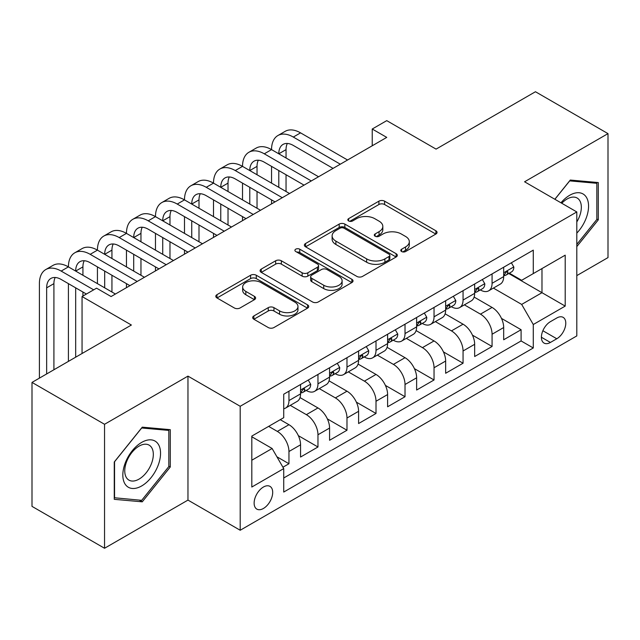 <?xml version="1.0" encoding="UTF-8"?>
<svg xmlns="http://www.w3.org/2000/svg" width="640" height="640" viewBox="0 0 640 640"><rect width="100%" height="100%" fill="white"/><g stroke="black" fill="none" stroke-linecap="round" stroke-linejoin="round"><path stroke-width="0.96" d="M401.624 251.528A2.816 1.624 0 0 0 405.608 251.528L435.872 234.056A4.032 2.328 0 0 0 437.048 232.408A4.032 2.328 0 0 0 435.872 230.768L384.6 201.168A4.032 2.328 0 0 0 378.904 201.168L348.64 218.64A2.816 1.624 0 0 0 347.816 219.792A2.816 1.624 0 0 0 348.64 220.944A2.816 1.624 0 0 0 352.632 220.944L356.544 218.68A12.888 7.44 0 0 1 374.776 218.68L379.048 221.144A12.888 7.44 0 0 1 382.824 226.408A12.888 7.44 0 0 1 379.048 231.672L375.136 233.928A2.816 1.624 0 0 0 374.304 235.08A2.816 1.624 0 0 0 375.136 236.232A2.816 1.624 0 0 0 379.12 236.232L383.04 233.976A12.888 7.44 0 0 1 401.264 233.976L405.536 236.44A12.888 7.44 0 0 1 409.312 241.704A12.888 7.44 0 0 1 405.536 246.96L401.624 249.224A2.816 1.624 0 0 0 400.792 250.376A2.816 1.624 0 0 0 401.624 251.528L401.624 249.224M263.416 508.472A13.128 7.584 120 0 0 271.992 496.904A13.128 7.584 120 0 0 269.984 486.376A13.128 7.584 120 0 0 263.416 487.032A13.128 7.584 120 0 0 254.84 498.6A13.128 7.584 120 0 0 256.848 509.128A13.128 7.584 120 0 0 263.416 508.472M253.864 315.952A4.032 2.328 0 0 0 252.688 317.592A4.032 2.328 0 0 0 253.864 319.24L268.248 327.544A4.032 2.328 0 0 0 273.944 327.544L307.56 308.136A4.032 2.328 0 0 0 308.736 306.496A4.032 2.328 0 0 0 307.56 304.848L256.288 275.248A4.032 2.328 0 0 0 250.592 275.248L216.984 294.656A4.032 2.328 0 0 0 215.8 296.296A4.032 2.328 0 0 0 216.984 297.944L234.36 307.976A4.032 2.328 0 0 0 240.056 307.976L254.44 299.672A4.032 2.328 0 0 0 255.616 298.024A4.032 2.328 0 0 0 254.44 296.376L245.824 291.408A10.776 6.224 0 0 1 242.664 287.008A10.776 6.224 0 0 1 249.32 281.256A10.776 6.224 0 0 1 261.056 282.608L294.808 302.096A10.776 6.224 0 0 1 297.968 306.496A10.776 6.224 0 0 1 291.312 312.24A10.776 6.224 0 0 1 279.576 310.888L273.944 307.64A4.032 2.328 0 0 0 268.248 307.64L253.864 315.952L253.864 319.24M576.808 275.608L608 257.592L608 133.624L535.456 91.736L436.072 149.12L386.744 120.64L372.232 129.016L386.744 137.392L111.072 296.544L96.568 288.168L82.056 296.544L82.056 353.504M104.544 424.288L104.544 548.264L187.968 500.096L187.968 376.12L104.544 424.288L32 382.408L131.384 325.024L82.056 296.544M187.968 376.12L240.2 406.28L576.808 211.944L576.808 335.92L240.2 530.256L240.2 406.28M608 133.624L524.576 181.784L576.808 211.944M356.832 276.4A4.032 2.328 0 0 0 362.528 276.4L396.136 256.992A4.032 2.328 0 0 0 397.32 255.352A4.032 2.328 0 0 0 396.136 253.704L344.872 224.104A4.032 2.328 0 0 0 339.176 224.104L305.56 243.512A4.032 2.328 0 0 0 304.384 245.152A4.032 2.328 0 0 0 305.56 246.8L356.832 276.4M296.864 252.136A2.816 1.624 0 0 1 299.728 252.536L299.728 249.184L351.848 279.28A4.032 2.328 0 0 1 353.024 280.92A4.032 2.328 0 0 1 351.848 282.568L318.24 301.968A4.032 2.328 0 0 1 312.544 301.968L261.272 272.368L261.272 269.08A4.032 2.328 0 0 0 260.096 270.728A4.032 2.328 0 0 0 261.272 272.368M261.272 269.08L275.656 260.776A4.032 2.328 0 0 1 281.352 260.776L302.144 272.784A4.032 2.328 0 0 0 307.84 272.784L317.384 267.272A4.032 2.328 0 0 0 318.56 265.632A4.032 2.328 0 0 0 317.384 263.984L295.736 251.488A2.816 1.624 0 0 1 294.912 250.336A2.816 1.624 0 0 1 296.648 248.832A2.816 1.624 0 0 1 299.728 249.184M104.544 548.264L32 506.376L32 382.408M282.928 467.216L288.952 463.744L276.912 456.792M268.64 426.384L277.344 431.408A16.416 9.48 60 0 1 288.952 451.512L300.56 444.808L300.56 457.04L317.968 446.992L298.344 435.656M290.28 405.368L306.36 414.656A16.416 9.48 60 0 1 317.968 434.76L329.576 428.056L329.576 440.288L346.984 430.24L327.36 418.904M319.296 388.616L335.376 397.904A16.416 9.48 60 0 1 346.984 418.008L358.592 411.304L358.592 423.536L376.008 413.48L356.376 402.152M348.312 371.864L364.4 381.152A16.416 9.48 60 0 1 376.008 401.256L387.608 394.552L387.608 406.784L405.024 396.728L385.4 385.4M377.328 355.112L393.416 364.4A16.416 9.48 60 0 1 405.024 384.504L416.632 377.8L416.632 390.032L434.04 379.976L414.416 368.648M406.344 338.36L422.432 347.64A16.416 9.48 60 0 1 434.04 367.744L445.648 361.048L445.648 373.272L463.056 363.224L443.432 351.896M435.368 321.6L451.448 330.888A16.416 9.48 60 0 1 463.056 350.992L474.664 344.296L474.664 356.52L492.072 346.472L492.072 334.24A16.416 9.48 -120 0 0 480.464 314.136L464.384 304.848M472.448 335.144L492.072 346.472M300.56 444.808A16.416 9.48 -120 0 0 288.952 424.704L280.248 419.68M329.576 428.056A16.416 9.48 -120 0 0 317.968 407.952L300.024 397.592M358.592 411.304A16.416 9.48 -120 0 0 346.984 391.2L329.04 380.84M387.608 394.552A16.416 9.48 -120 0 0 376.008 374.448L358.056 364.088M416.632 377.8A16.416 9.48 -120 0 0 405.024 357.696L387.08 347.336M445.648 361.048A16.416 9.48 -120 0 0 434.04 340.944L416.096 330.584M474.664 344.296A16.416 9.48 -120 0 0 463.056 324.192L445.112 313.824M556.784 317.992L550.4 321.672A12.72 7.344 120 0 0 542.088 332.888A12.72 7.344 120 0 0 544.04 343.08A12.72 7.344 120 0 0 550.4 342.448L556.784 338.768A12.72 7.344 120 0 0 565.096 327.552A12.72 7.344 120 0 0 563.144 317.36A12.72 7.344 120 0 0 556.784 317.992M251.808 460.224L272.12 448.496L283.728 468.6L283.728 492.056L533.28 347.976L533.28 324.52L521.672 304.416L493.4 288.096M283.728 468.6L251.808 487.032L251.808 436.096L283.728 417.672L283.728 394.216L533.28 250.136L533.28 273.592L565.2 255.168L565.2 306.096L533.28 324.52M306.208 390.44L306.36 390.528A16.416 9.48 60 0 0 314.568 391.344L326.176 384.64A16.416 9.48 -120 0 0 329.576 377.128L329.576 367.744M335.224 373.688L335.376 373.776A16.416 9.48 60 0 0 343.584 374.592L355.192 367.888A16.416 9.48 -120 0 0 358.592 360.376L358.592 350.992M364.248 356.936L364.4 357.024A16.416 9.48 60 0 0 372.608 357.84L384.208 351.136A16.416 9.48 -120 0 0 387.608 343.624L387.608 334.24M393.264 340.184L393.416 340.272A16.416 9.48 60 0 0 401.624 341.088L413.232 334.384A16.416 9.48 -120 0 0 416.632 326.872L416.632 317.488M422.28 323.432L422.432 323.52A16.416 9.48 60 0 0 430.64 324.328L442.248 317.632A16.416 9.48 -120 0 0 445.648 310.112L445.648 300.736M451.296 306.68L451.448 306.768A16.416 9.48 60 0 0 459.656 307.576L471.264 300.88A16.416 9.48 -120 0 0 474.664 293.36L474.664 283.976M283.728 477.984L521.096 340.944L521.096 329.72L503.68 339.768L503.68 327.536A16.416 9.48 -120 0 0 492.072 307.432L474.128 297.072M480.312 289.92L480.464 290.008A16.416 9.48 -120 0 0 488.672 290.824A16.416 9.48 -120 0 0 492.072 283.312L492.072 273.928M488.672 290.824L500.28 284.12A16.416 9.48 -120 0 0 503.68 276.608L503.68 267.224M288.952 391.2L288.952 400.584A16.416 9.48 60 0 1 285.552 408.096A16.416 9.48 60 0 1 283.728 408.76M285.552 408.096L297.16 401.392A16.416 9.48 -120 0 0 300.56 393.88L300.56 384.496M317.968 374.448L317.968 383.832A16.416 9.48 60 0 1 314.568 391.344M346.984 357.696L346.984 367.08A16.416 9.48 60 0 1 343.584 374.592M376.008 340.944L376.008 350.32A16.416 9.48 60 0 1 372.608 357.84M405.024 324.184L405.024 333.568A16.416 9.48 60 0 1 401.624 341.088M434.04 307.432L434.04 316.816A16.416 9.48 60 0 1 430.64 324.328M463.056 290.68L463.056 300.064A16.416 9.48 60 0 1 459.656 307.576M463.056 350.992L463.056 363.224M434.04 367.744L434.04 379.976M405.024 384.504L405.024 396.728M376.008 401.256L376.008 413.48M346.984 418.008L346.984 430.24M317.968 434.76L317.968 446.992M288.952 451.512L288.952 463.744M272.12 448.496L251.808 436.768M521.672 304.416L541.984 292.696L541.984 268.568L565.2 255.168M508.752 273.504L565.2 306.096M509.336 273.168L521.672 280.296L533.28 273.592M187.968 500.096L240.2 530.256M372.232 129.016L372.232 145.768M501.464 318.384L521.096 329.72M521.096 340.944L533.28 347.976M576.808 246.6L598.28 219.888L598.28 182.552L570.28 180.048L554.84 199.256M114.264 499.328L142.264 501.832L170.272 467L170.272 429.664L142.264 427.16L114.264 461.992L114.264 499.328M596.832 219.048L598.28 219.888M168.816 466.16L170.272 467M139.312 500.128L142.264 501.832M402.744 251.928L405.536 250.312A12.888 7.44 0 0 0 409.312 245.056L409.312 241.704M382.824 226.408L382.824 229.76A12.888 7.44 0 0 1 379.048 235.024L376.256 236.632M435.816 234.088L384.6 204.52A4.032 2.328 0 0 0 378.904 204.52L349.768 221.336M396.088 257.024L344.872 227.456A4.032 2.328 0 0 0 339.176 227.456L305.616 246.832M389.016 256.504A2.816 1.624 0 0 0 389.84 255.352A2.816 1.624 0 0 0 389.016 254.2L344.016 228.216A2.816 1.624 0 0 0 340.024 228.216L335.896 230.6A12.888 7.44 0 0 0 332.12 235.864A12.888 7.44 0 0 0 335.896 241.128L366.656 258.888A12.888 7.44 0 0 0 384.888 258.888L389.016 256.504L389.016 259.856A2.816 1.624 0 0 0 389.84 258.704L389.84 255.352M332.12 235.864L332.12 239.216A12.888 7.44 0 0 0 335.896 244.48L335.896 241.128M389.016 259.856L384.888 262.24A12.888 7.44 0 0 1 366.656 262.24L335.896 244.48M261.328 272.4L275.656 264.128L275.656 260.776M318.56 265.632L318.56 268.976A4.032 2.328 0 0 1 317.384 270.624L307.84 276.136A4.032 2.328 0 0 1 302.144 276.136L281.352 264.128A4.032 2.328 0 0 0 275.656 264.128M299.728 252.536L351.792 282.6M323.72 285.24A10.776 6.224 0 0 0 335.464 286.584A10.776 6.224 0 0 0 342.112 280.84A10.776 6.224 0 0 0 338.96 276.44L327.064 269.576A4.032 2.328 0 0 0 321.368 269.576L311.832 275.08A4.032 2.328 0 0 0 310.648 276.728A4.032 2.328 0 0 0 311.832 278.376L323.72 285.24L323.72 288.592A10.776 6.224 0 0 0 335.464 289.936A10.776 6.224 0 0 0 342.112 284.192L342.112 280.84M310.648 276.728L310.648 280.08A4.032 2.328 0 0 0 311.832 281.72L311.832 278.376M323.72 288.592L311.832 281.72M297.968 306.496L297.968 309.84A10.776 6.224 0 0 1 291.312 315.592A10.776 6.224 0 0 1 279.576 314.24L273.944 310.992A4.032 2.328 0 0 0 268.248 310.992L253.92 319.264M242.664 287.008L242.664 290.36A10.776 6.224 0 0 0 245.824 294.752L245.824 291.408M254.384 299.696L245.824 294.752M307.504 308.168L256.288 278.6A4.032 2.328 0 0 0 250.592 278.6L217.032 297.976M511.368 262.784L513.84 267.056A10.872 6.28 60 0 1 511.584 271.872L506.072 275.056A10.872 6.28 -120 0 0 507.968 272.552L507.736 271.584L506.376 271.856L504.48 274.56A10.872 6.28 60 0 1 503.68 276.104M39.4 378.136L39.4 283.648A30.776 17.768 60 0 1 45.776 269.552L53.032 265.368A30.776 17.768 60 0 1 68.416 266.888A30.776 17.768 60 0 1 74.792 252.8L82.048 248.616A30.776 17.768 60 0 1 97.432 250.136A30.776 17.768 60 0 1 103.808 236.048L111.064 231.864A30.776 17.768 60 0 1 126.456 233.384A30.776 17.768 60 0 1 132.824 219.296L140.08 215.112A30.776 17.768 60 0 1 155.472 216.632A30.776 17.768 60 0 1 161.848 202.544L169.096 198.352A30.776 17.768 60 0 1 184.488 199.88A30.776 17.768 60 0 1 190.864 185.792L198.12 181.6A30.776 17.768 60 0 1 213.504 183.128A30.776 17.768 60 0 1 219.88 169.04L227.136 164.848A30.776 17.768 60 0 1 242.52 166.376A30.776 17.768 60 0 1 248.896 152.28L256.152 148.096A30.776 17.768 60 0 1 271.544 149.616A30.776 17.768 60 0 1 277.912 135.528L285.168 131.344A30.776 17.768 60 0 1 300.56 132.864L347.568 160.008M277.912 135.528A30.776 17.768 60 0 1 293.304 137.056L340.312 164.192M504.048 275.56L504.088 275.56A10.872 6.28 -120 0 0 506.072 275.056M333.056 168.384L293.304 145.432A20.52 11.848 -120 0 0 283.048 144.416A20.52 11.848 -120 0 0 278.792 153.808L286.048 149.624L286.048 158M287.336 143.472A20.52 11.848 -120 0 0 286.048 149.624M278.792 170.56L278.792 187.312M286.048 174.752L286.048 191.504M271.544 203.896L271.544 199.88M271.544 183.128L271.544 166.376M576.808 233.12A26.672 15.4 120 0 0 588.208 202.184A26.672 15.4 120 0 0 569.696 195.272A26.672 15.4 120 0 0 560.96 202.792M576.808 221.936A20.192 11.656 120 0 0 577.152 198.032A20.192 11.656 120 0 0 567.048 199.032A20.192 11.656 120 0 0 561.768 203.256M554.896 199.288L569.696 180.88L596.832 183.296L596.832 219.472L576.808 244.384M595.032 182.264L596.832 183.296M158.024 465.624A26.672 15.4 120 0 0 151.12 439.856A26.672 15.4 120 0 0 125.352 462.704A26.672 15.4 120 0 0 132.256 488.464A26.672 15.4 120 0 0 158.024 465.624M151.408 463.736A20.192 11.656 120 0 0 149.136 445.144A20.192 11.656 120 0 0 126.672 461.528A20.192 11.656 120 0 0 128.944 480.12A20.192 11.656 120 0 0 151.408 463.736M114.552 497.912L114.552 461.736L141.688 427.984L168.816 430.408L168.816 466.584L141.688 500.336L114.264 497.744M167.024 429.368L168.816 430.408M482.352 279.544L484.816 283.816A10.872 6.28 60 0 1 482.568 288.624L477.056 291.808A10.872 6.28 -120 0 0 478.952 289.304L478.72 288.336L477.36 288.608L475.464 291.312A10.872 6.28 60 0 1 474.664 292.856M248.896 152.28A30.776 17.768 60 0 1 264.288 153.808L271.544 149.616L318.552 176.76M264.288 153.808L311.296 180.944M475.024 292.32L475.072 292.32A10.872 6.28 -120 0 0 477.056 291.808M304.04 185.136L264.288 162.184A20.52 11.848 -120 0 0 254.024 161.168A20.52 11.848 -120 0 0 249.776 170.56L257.032 166.376L257.032 174.752M258.32 160.224A20.52 11.848 -120 0 0 257.032 166.376M249.776 187.312L249.776 204.064M257.032 191.504L257.032 208.256M242.52 220.656L242.52 216.632M242.52 199.88L242.52 183.128M453.336 296.296L455.8 300.568A10.872 6.28 60 0 1 453.552 305.376L448.04 308.56A10.872 6.28 -120 0 0 449.928 306.056L449.704 305.088L448.344 305.36L446.448 308.064A10.872 6.28 60 0 1 445.648 309.616M219.88 169.04A30.776 17.768 60 0 1 235.272 170.56L242.52 166.376L289.528 193.512M235.272 170.56L282.28 197.704M446.008 309.072L446.056 309.072A10.872 6.28 -120 0 0 448.04 308.56M275.024 201.888L235.272 178.936A20.52 11.848 -120 0 0 225.008 177.92A20.52 11.848 -120 0 0 220.76 187.312L228.016 183.128L228.016 191.504M229.296 176.976A20.52 11.848 -120 0 0 228.016 183.128M220.76 204.064L220.76 220.824M228.016 208.256L228.016 225.008M213.504 237.408L213.504 233.384M213.504 216.632L213.504 199.88M424.32 313.048L426.784 317.32A10.872 6.28 60 0 1 424.536 322.128L419.016 325.312A10.872 6.28 -120 0 0 420.912 322.808L420.68 321.84L419.328 322.112L417.432 324.816A10.872 6.28 60 0 1 416.632 326.368M190.864 185.792A30.776 17.768 60 0 1 206.248 187.312L213.504 183.128L260.512 210.264M206.248 187.312L253.256 214.456M416.992 325.824L417.032 325.824A10.872 6.28 -120 0 0 419.016 325.312M246.008 218.64L206.248 195.688A20.52 11.848 -120 0 0 195.992 194.672A20.52 11.848 -120 0 0 191.744 204.064L199 199.88L199 208.256M200.28 193.728A20.52 11.848 -120 0 0 199 199.88M191.744 220.824L191.744 237.576M199 225.008L199 241.76M184.488 254.16L184.488 250.136M184.488 233.384L184.488 216.632M395.304 329.8L397.768 334.072A10.872 6.28 60 0 1 395.512 338.88L390 342.064A10.872 6.28 -120 0 0 391.896 339.56L391.664 338.6L390.304 338.864L388.416 341.568A10.872 6.28 60 0 1 387.608 343.12M161.848 202.544A30.776 17.768 60 0 1 177.232 204.064L184.488 199.88L231.496 227.016M177.232 204.064L224.24 231.208M387.976 342.576L388.016 342.576A10.872 6.28 -120 0 0 390 342.064M216.984 235.392L177.232 212.448A20.52 11.848 -120 0 0 166.976 211.424A20.52 11.848 -120 0 0 162.728 220.824L169.976 216.632L169.976 225.008M171.264 210.48A20.52 11.848 -120 0 0 169.976 216.632M162.728 237.576L162.728 254.328M169.976 241.76L169.976 258.512M155.472 270.912L155.472 266.896M155.472 250.136L155.472 233.384M366.28 346.552L368.752 350.824A10.872 6.28 60 0 1 366.496 355.64L360.984 358.816A10.872 6.28 -120 0 0 362.88 356.312L362.648 355.352L361.288 355.624L359.392 358.328A10.872 6.28 60 0 1 358.592 359.872M132.824 219.296A30.776 17.768 60 0 1 148.216 220.824L155.472 216.632L202.48 243.776M148.216 220.824L195.224 247.96M358.96 359.328L359 359.328A10.872 6.28 -120 0 0 360.984 358.816M187.968 252.152L148.216 229.2A20.52 11.848 -120 0 0 137.96 228.184A20.52 11.848 -120 0 0 133.704 237.576L140.96 233.384L140.96 241.76M142.248 227.232A20.52 11.848 -120 0 0 140.96 233.384M133.704 254.328L133.704 271.08M140.96 258.512L140.96 275.272M126.456 287.664L126.456 283.648M126.456 266.888L126.456 250.136M337.264 363.304L339.728 367.576A10.872 6.28 60 0 1 337.48 372.392L331.968 375.576A10.872 6.28 -120 0 0 333.856 373.064L333.632 372.104L332.272 372.376L330.376 375.08A10.872 6.28 60 0 1 329.576 376.624M103.808 236.048A30.776 17.768 60 0 1 119.2 237.576L126.456 233.384L173.464 260.528M119.2 237.576L166.208 264.712M329.936 376.08L329.984 376.08A10.872 6.28 -120 0 0 331.968 375.576M158.952 268.904L119.2 245.952A20.52 11.848 -120 0 0 108.936 244.936A20.52 11.848 -120 0 0 104.688 254.328L111.944 250.136L111.944 258.512M113.232 243.984A20.52 11.848 -120 0 0 111.944 250.136M104.688 271.08L104.688 287.832M111.944 275.272L111.944 292.024M97.432 283.648L97.432 266.896M308.248 380.056L310.712 384.328A10.872 6.28 60 0 1 308.464 389.144L302.952 392.328A10.872 6.28 -120 0 0 304.84 389.824L304.616 388.856L303.256 389.128L301.36 391.832A10.872 6.28 60 0 1 300.56 393.376M74.792 252.8A30.776 17.768 60 0 1 90.184 254.328L97.432 250.136L144.44 277.28M90.184 254.328L137.192 281.464M300.92 392.832L300.968 392.832A10.872 6.28 -120 0 0 302.952 392.328M129.936 285.656L90.184 262.704A20.52 11.848 -120 0 0 79.92 261.688A20.52 11.848 -120 0 0 75.672 271.08L82.928 266.896L82.928 275.272M84.208 260.744A20.52 11.848 -120 0 0 82.928 266.896M75.672 287.832L75.672 357.192M82.928 292.024L82.928 296.04M68.416 361.376L68.416 283.648M45.776 269.552A30.776 17.768 60 0 1 61.16 271.08L68.416 266.888L115.424 294.032M61.16 271.08L93.664 289.84M86.408 294.032L61.16 279.456A20.52 11.848 -120 0 0 50.904 278.44A20.52 11.848 -120 0 0 46.656 287.832L46.656 373.944M55.192 277.496A20.52 11.848 -120 0 0 53.912 283.648L53.912 369.76M277.344 431.408L288.952 424.704M306.36 414.656L317.968 407.952M335.376 397.904L346.984 391.2M364.4 381.152L376.008 374.448M393.416 364.4L405.024 357.696M422.432 347.64L434.04 340.944M451.448 330.888L463.056 324.192M480.464 314.136L492.072 307.432M492.072 283.312L503.68 276.608M288.952 400.584L300.56 393.88M317.968 383.832L329.576 377.128M346.984 367.08L358.592 360.376M376.008 350.32L387.608 343.624M405.024 333.568L416.632 326.872M434.04 316.816L445.648 310.112M463.056 300.064L474.664 293.36M492.072 334.24L503.68 327.536M542.872 330.728L556.784 338.768M541.408 337.256L550.4 342.448M405.536 250.312L405.536 246.96M375.136 236.232L375.136 233.928M379.048 235.024L379.048 231.672M348.64 220.944L348.64 218.64M378.904 204.52L378.904 201.168M384.6 204.52L384.6 201.168M435.872 234.056L435.872 230.768M305.56 246.8L305.56 243.512M339.176 227.456L339.176 224.104M344.872 227.456L344.872 224.104M396.136 256.992L396.136 253.704M366.656 262.24L366.656 258.888M384.888 262.24L384.888 258.888M281.352 264.128L281.352 260.776M302.144 276.136L302.144 272.784M307.84 276.136L307.84 272.784M317.384 270.624L317.384 267.272M351.848 282.568L351.848 279.28M268.248 310.992L268.248 307.64M273.944 310.992L273.944 307.64M279.576 314.24L279.576 310.888M254.44 299.672L254.44 296.376M216.984 297.944L216.984 294.656M250.592 278.6L250.592 275.248M256.288 278.6L256.288 275.248M307.56 308.136L307.56 304.848M513.768 266.936L503.68 272.752M300.56 132.864L293.304 137.056M506.56 271.736L507.968 272.552M484.744 283.688L474.664 289.512M477.544 288.488L478.952 289.304M455.728 300.44L445.648 306.264M448.528 305.248L449.928 306.056M426.712 317.192L416.632 323.016M419.512 322L420.912 322.808M397.696 333.944L387.608 339.768M390.488 338.752L391.896 339.56M368.68 350.696L358.592 356.52M361.472 355.504L362.88 356.312M339.656 367.456L329.576 373.272M332.456 372.256L333.856 373.064M310.64 384.208L300.56 390.024M303.44 389.008L304.84 389.824M53.912 283.648L46.656 287.832"/></g></svg>
